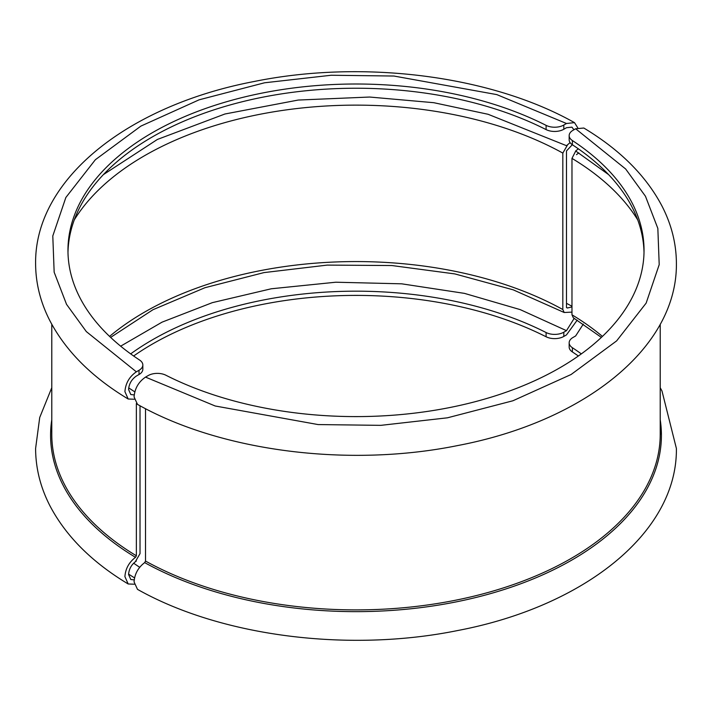 <?xml version="1.0" encoding="UTF-8"?>
<svg xmlns="http://www.w3.org/2000/svg" width="712" height="712" viewBox="0 0 712 712"><rect width="100%" height="100%" fill="white"/><g stroke="black" fill="none" stroke-linecap="round" stroke-linejoin="round"><path stroke-width="1.07" d="M576.489 154.673L578.776 152.884M134.07 396.931L137.496 404.38C221.192 451.586 349.013 467.713 457.941 445.507C583.199 421.664 677.299 348.328 676.4 263.511C676.329 243.629 671.478 224.387 661.857 205.795C645.873 175.606 619.858 149.689 583.822 128.026L575.643 128.774L572.964 130.323A12.95 7.476 0 0 0 569.164 135.609A12.95 7.476 0 0 0 572.386 140.54A288.04 166.297 180 0 1 644.04 250.304A288.04 166.297 180 0 1 474.762 401.808A288.04 166.297 180 0 1 165.896 375.233A12.95 7.476 0 0 0 148.194 375.562L145.515 377.111C138.555 381.908 134.746 388.512 134.07 396.931M660.22 419.706A305.412 176.327 180 0 1 488.192 594.271A305.412 176.327 180 0 1 144.661 562.614C138.164 567.571 134.63 574.006 134.07 581.909L137.496 589.358C221.174 636.546 348.969 652.682 457.878 630.494C583.164 606.668 677.299 533.315 676.4 448.489L661.991 391.022L660.22 387.693M144.661 562.614L145.515 561.065A304.22 175.642 0 0 0 475.402 595.802A304.22 175.642 0 0 0 660.22 434.258L660.22 324.307M145.515 408.67L145.515 561.065M644.013 252.413A288.04 166.297 0 0 0 572.386 144.767A12.95 7.476 180 0 1 569.164 139.837L569.164 135.609M608.609 174.627L575.643 150.971L578.366 148.826M575.723 151.015L571.976 158.375L571.976 314.811L573.285 317.748L601.364 337.399M660.22 423.284L661.412 435.077M583.306 324.102L575.643 335.948L572.964 337.497A12.95 7.476 0 0 0 569.164 342.784A12.95 7.476 0 0 0 572.386 347.714A288.04 166.297 180 0 1 581.33 353.882M578.366 356A288.04 166.297 0 0 0 572.386 351.942A12.95 7.476 180 0 1 569.164 347.011L569.164 342.784M571.932 312.114L564.198 312.506L562.827 309.524L562.827 153.089L567.402 145.159L566.485 145.684L570.081 142.596M140.024 405.769L140.024 553.625L135.44 561.554L136.357 561.029C131.631 564.287 129.032 568.781 128.578 574.504L130.794 579.506L134.194 579.888M573.925 129.762L571.932 127.145L566.485 127.715L563.806 129.264A12.95 7.476 180 0 1 546.104 129.602A288.04 166.297 0 0 0 238.912 102.59A288.04 166.297 0 0 0 67.987 252.413M134.256 399.236L128.178 399.005L124.912 391.644C125.597 383.225 129.406 376.612 136.357 371.824L139.036 370.276A12.95 7.476 0 0 0 142.836 364.989L142.836 369.217A12.95 7.476 180 0 1 139.036 374.503L136.357 376.052C131.631 379.318 129.032 383.812 128.578 389.526L130.794 394.537L134.194 394.92M572.306 144.723L566.485 150.935L566.485 307.45L567.339 308.011L571.976 306.917M134.265 584.214L128.178 583.973L124.912 576.622C125.481 568.71 129.014 562.275 135.511 557.327L136.357 555.778L136.357 403.535M577.201 320.151L566.485 334.889L563.806 336.438A12.95 7.476 180 0 1 546.104 336.767A288.04 166.297 0 0 0 133.633 356M142.836 364.989A12.95 7.476 0 0 0 139.614 360.058A288.04 166.297 180 0 1 67.96 250.304A288.04 166.297 180 0 1 237.238 98.799A288.04 166.297 180 0 1 546.104 125.365A12.95 7.476 0 0 0 563.806 125.036L566.485 123.487L574.504 122.642L577.744 127.786M566.494 307.548A305.412 176.327 180 0 1 567.339 308.011L566.485 307.45M566.485 145.684L488.103 114.285L433.83 102.706L369.644 97.037L298.203 100.054L224.921 114L157.405 139.445L103.391 174.627M139.694 567.277A12.95 7.476 0 0 0 139.614 567.233A288.04 166.297 180 0 1 133.633 563.174M130.67 353.882A288.04 166.297 180 0 1 546.104 332.54A12.95 7.476 0 0 0 563.806 332.21L566.485 330.662L574.21 318.326M566.485 330.662L520.196 309.613L464.447 293.371L401.702 283.821L335.806 282.219L271.281 288.778L212.336 302.653L162.051 322.153L120.648 346.174M128.578 574.13L134.532 577.886M575.643 128.774L625.67 169.002L645.464 196.254L657.843 228.41L659.205 264.642L646.149 303.107L616.637 340.888L571.113 374.494L512.898 400.776L447.456 417.81L380.84 425.349L318.077 424.566L215.184 405.991L145.515 377.111M571.976 158.375A299.04 172.651 180 0 1 637.703 219.857M602.423 336.402A299.04 172.651 0 0 0 571.976 314.811M572.386 351.942L572.386 347.714M572.386 144.767L572.386 140.54M546.104 125.365L546.104 129.602M139.036 370.276L139.036 374.503M135.511 557.327A305.412 176.327 180 0 1 51.78 419.706M51.78 324.307L51.78 434.258A304.22 175.642 0 0 0 136.357 555.778M136.357 371.824L86.33 331.596L66.536 304.344L54.157 272.198L52.795 235.957L65.851 197.5L95.364 159.719L140.887 126.104L199.102 99.822L264.544 82.788L331.16 75.249L393.923 76.033L496.816 94.607L566.485 123.487M563.806 129.264L563.806 125.036M74.297 219.857A299.04 172.651 180 0 1 562.827 153.089M562.827 309.524A299.04 172.651 0 0 0 109.577 336.402M546.104 332.54L546.104 336.767M563.806 336.438L563.806 332.21M128.178 399.005C91.955 377.227 65.86 351.149 49.911 320.774C40.433 302.315 35.671 283.234 35.6 263.511C34.701 178.685 128.836 105.331 254.122 81.506C363.031 59.319 490.826 75.454 574.504 122.642M128.178 583.973C92.035 562.258 65.985 536.252 50.018 505.965C40.477 487.444 35.671 468.282 35.6 448.489L39.712 417.526L51.78 387.693M566.485 303.33L571.976 306.231M134.799 391.849L128.694 387.898M564.198 312.506L513.227 289.837L454.879 273.924L391.903 265.54L327.253 265.095L263.938 272.607L204.931 287.719L153.009 309.693L110.636 337.399"/></g></svg>
